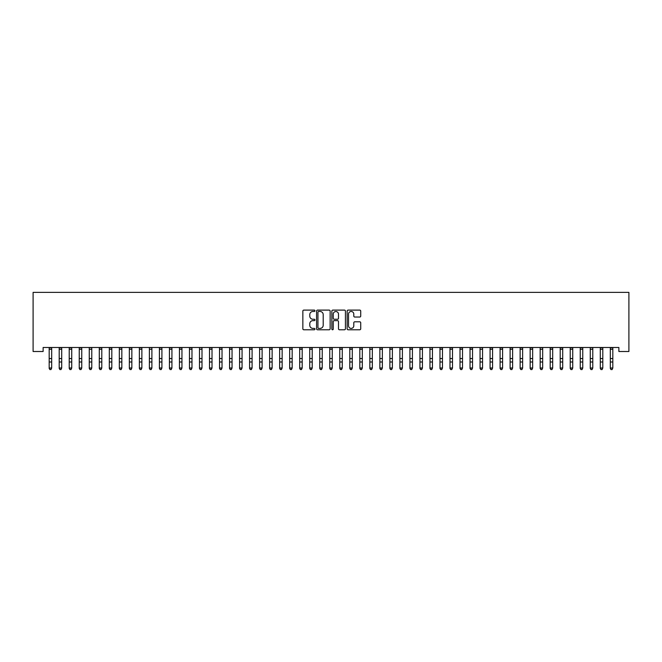 <?xml version="1.0" encoding="UTF-8"?>
<svg xmlns="http://www.w3.org/2000/svg" width="662" height="662" viewBox="0 0 662 662"><rect width="100%" height="100%" fill="white"/><g stroke="black" fill="none" stroke-linecap="round" stroke-linejoin="round"><path stroke-width="0.99" d="M314.971 310.792A0.687 0.687 0 0 0 314.276 310.106L303.833 310.106A0.985 0.985 0 0 0 302.848 311.09L302.848 328.791A0.985 0.985 0 0 0 303.833 329.775L314.276 329.775A0.687 0.687 0 0 0 314.971 329.088A0.687 0.687 0 0 0 314.276 328.402L312.927 328.402A3.144 3.144 0 0 1 309.783 325.249L309.783 323.776A3.144 3.144 0 0 1 312.927 320.631L314.276 320.631A0.687 0.687 0 0 0 314.971 319.936A0.687 0.687 0 0 0 314.276 319.25L312.927 319.25A3.144 3.144 0 0 1 309.783 316.105L309.783 314.624A3.144 3.144 0 0 1 312.927 311.479L314.276 311.479A0.687 0.687 0 0 0 314.971 310.792M359.747 317.04A0.985 0.985 0 0 0 360.724 316.055L360.724 311.09A0.985 0.985 0 0 0 359.747 310.106L348.138 310.106A0.985 0.985 0 0 0 347.153 311.09L347.153 328.791A0.985 0.985 0 0 0 348.138 329.775L359.747 329.775A0.985 0.985 0 0 0 360.724 328.791L360.724 322.791A0.985 0.985 0 0 0 359.747 321.806L354.774 321.806A0.985 0.985 0 0 0 353.798 322.791L353.798 325.77A2.631 2.631 0 0 1 351.166 328.402A2.631 2.631 0 0 1 348.535 325.77L348.535 314.111A2.631 2.631 0 0 1 351.166 311.479A2.631 2.631 0 0 1 353.798 314.111L353.798 316.055A0.985 0.985 0 0 0 354.774 317.04L359.747 317.04M618.879 347.492L43.121 347.492L43.121 351.505L33.1 351.505L33.1 292.381L628.9 292.381L628.9 351.505L618.879 351.505L618.879 347.492M330.139 311.09A0.985 0.985 0 0 0 329.155 310.106L317.553 310.106A0.985 0.985 0 0 0 316.568 311.09L316.568 328.791A0.985 0.985 0 0 0 317.553 329.775L329.155 329.775A0.985 0.985 0 0 0 330.139 328.791L330.139 311.09M332.845 310.106L344.447 310.106A0.985 0.985 0 0 1 345.432 311.09L345.432 328.791A0.985 0.985 0 0 1 344.447 329.775L339.482 329.775A0.985 0.985 0 0 1 338.497 328.791L338.497 321.608A0.985 0.985 0 0 0 337.512 320.631L334.219 320.631A0.985 0.985 0 0 0 333.234 321.608L333.234 329.088A0.687 0.687 0 0 1 332.547 329.775A0.687 0.687 0 0 1 331.861 329.088L331.861 311.09A0.985 0.985 0 0 1 332.845 310.106M318.629 311.479A0.687 0.687 0 0 0 317.942 312.166L317.942 327.707A0.687 0.687 0 0 0 318.629 328.402L320.06 328.402A3.144 3.144 0 0 0 323.205 325.249L323.205 314.624A3.144 3.144 0 0 0 320.06 311.479L318.629 311.479M338.497 314.16A2.631 2.631 0 0 0 335.866 311.529A2.631 2.631 0 0 0 333.234 314.16L333.234 318.265A0.985 0.985 0 0 0 334.219 319.25L337.512 319.25A0.985 0.985 0 0 0 338.497 318.265L338.497 314.16M49.178 348.013L49.178 368.006L51.686 368.006L50.933 369.619L49.931 369.429L50.933 369.619M51.686 348.013L51.686 368.006L50.933 369.429M51.686 347.807L49.178 347.807M49.931 369.619L49.178 368.477L49.931 369.429M59.199 348.013L59.199 368.006L61.707 368.006L60.954 369.619L59.952 369.429L60.954 369.619M61.707 348.013L61.707 368.006L60.954 369.429M69.22 348.013L69.22 368.006L71.728 368.006L70.975 369.619L69.973 369.429L70.975 369.619M71.728 348.013L71.728 368.006L70.975 369.429M61.707 347.807L59.199 347.807M59.952 369.619L59.199 368.477L59.952 369.429M71.728 347.807L69.22 347.807M69.973 369.619L69.22 368.477L69.973 369.429M79.241 348.013L79.241 368.006L81.749 368.006L80.996 369.619L79.994 369.429L80.996 369.619M81.749 348.013L81.749 368.006L80.996 369.429M89.262 348.013L89.262 368.006L91.77 368.006L91.017 369.619L90.015 369.429L91.017 369.619M91.77 348.013L91.77 368.006L91.017 369.429M81.749 347.807L79.241 347.807M79.994 369.619L79.241 368.477L79.994 369.429M91.77 347.807L89.147 347.517M90.015 369.619L89.262 368.477L90.015 369.429M99.283 348.013L99.283 368.006L101.791 368.006L101.038 369.619L100.036 369.429L101.038 369.619M101.791 348.013L101.791 368.006L101.038 369.429M101.791 347.807L99.283 347.807M100.036 369.619L99.283 368.477L100.036 369.429M109.304 348.013L109.304 368.006L111.812 368.006L111.059 369.619L110.058 369.429L111.059 369.619M111.812 348.013L111.812 368.006L111.059 369.429M111.812 347.807L109.304 347.807M110.058 369.619L109.304 368.477L110.058 369.429M119.325 348.013L119.325 368.006L121.833 368.006L121.08 369.619L120.079 369.429L121.08 369.619M121.833 348.013L121.833 368.006L121.08 369.429M121.833 347.807L119.325 347.807M120.079 369.619L119.325 368.477L120.079 369.429M129.347 348.013L129.347 368.006L131.846 368.006L131.101 369.619L130.091 369.429L131.101 369.619M131.846 348.013L131.846 368.006L131.101 369.429M131.846 347.807L129.347 347.807M130.091 369.619L129.347 368.477L130.091 369.429M139.368 348.013L139.368 368.006L141.867 368.006L141.114 369.619L140.112 369.429L141.114 369.619M141.867 348.013L141.867 368.006L141.114 369.429M141.867 347.807L139.368 347.807M140.112 369.619L139.368 368.477L140.112 369.429M149.38 348.013L149.38 368.006L151.888 368.006L151.135 369.619L150.133 369.429L151.135 369.619M151.888 348.013L151.888 368.006L151.135 369.429M151.888 347.807L149.264 347.517M150.133 369.619L149.38 368.477L150.133 369.429M159.401 348.013L159.401 368.006L161.909 368.006L161.156 369.619L160.154 369.429L161.156 369.619M161.909 348.013L161.909 368.006L161.156 369.429M161.909 347.807L159.401 347.807M160.154 369.619L159.401 368.477L160.154 369.429M169.422 348.013L169.422 368.006L171.93 368.006L171.177 369.619L170.175 369.429L171.177 369.619M171.93 348.013L171.93 368.006L171.177 369.429M171.93 347.807L169.422 347.807M170.175 369.619L169.422 368.477L170.175 369.429M179.443 348.013L179.443 368.006L181.951 368.006L181.198 369.619L180.196 369.429L181.198 369.619M181.951 348.013L181.951 368.006L181.198 369.429M181.951 347.807L179.443 347.807M180.196 369.619L179.443 368.477L180.196 369.429M189.464 348.013L189.464 368.006L191.972 368.006L191.219 369.619L190.217 369.429L191.219 369.619M191.972 348.013L191.972 368.006L191.219 369.429M191.972 347.807L189.464 347.807M190.217 369.619L189.464 368.477L190.217 369.429M199.485 348.013L199.485 368.006L201.993 368.006L201.24 369.619L200.238 369.429L201.24 369.619M201.993 348.013L201.993 368.006L201.24 369.429M201.993 347.807L199.37 347.517M200.238 369.619L199.485 368.477L200.238 369.429M209.506 348.013L209.506 368.006L212.014 368.006L211.261 369.619L210.259 369.429L211.261 369.619M212.014 348.013L212.014 368.006L211.261 369.429M212.014 347.807L209.506 347.807M210.259 369.619L209.506 368.477L210.259 369.429M219.527 348.013L219.527 368.006L222.027 368.006L221.282 369.619L220.28 369.429L221.282 369.619M222.027 348.013L222.027 368.006L221.282 369.429M222.027 347.807L219.527 347.807M220.28 369.619L219.527 368.477L220.28 369.429M229.548 348.013L229.548 368.006L232.048 368.006L231.303 369.619L230.293 369.429L231.303 369.619M232.048 348.013L232.048 368.006L231.303 369.429M232.048 347.807L229.548 347.807M230.293 369.619L229.548 368.477L230.293 369.429M239.57 348.013L239.57 368.006L242.069 368.006L241.316 369.619L240.314 369.429L241.316 369.619M242.069 348.013L242.069 368.006L241.316 369.429M242.069 347.807L239.57 347.807M240.314 369.619L239.57 368.477L240.314 369.429M249.582 348.013L249.582 368.006L252.09 368.006L251.337 369.619L250.335 369.429L251.337 369.619M252.09 348.013L252.09 368.006L251.337 369.429M252.09 347.807L249.582 347.807M250.335 369.619L249.582 368.477L250.335 369.429M259.603 348.013L259.603 368.006L262.111 368.006L261.358 369.619L260.356 369.429L261.358 369.619M262.111 348.013L262.111 368.006L261.358 369.429M262.111 347.807L259.487 347.517M260.356 369.619L259.603 368.477L260.356 369.429M269.624 348.013L269.624 368.006L272.132 368.006L271.379 369.619L270.377 369.429L271.379 369.619M272.132 348.013L272.132 368.006L271.379 369.429M272.132 347.807L269.624 347.807M270.377 369.619L269.624 368.477L270.377 369.429M279.645 348.013L279.645 368.006L282.153 368.006L281.4 369.619L280.398 369.429L281.4 369.619M282.153 348.013L282.153 368.006L281.4 369.429M289.666 348.013L289.666 368.006L292.174 368.006L291.421 369.619L290.419 369.429L291.421 369.619M292.174 348.013L292.174 368.006L291.421 369.429M299.687 348.013L299.687 368.006L302.195 368.006L301.442 369.619L300.44 369.429L301.442 369.619M302.195 348.013L302.195 368.006L301.442 369.429M309.708 348.013L309.708 368.006L312.216 368.006L311.463 369.619L310.461 369.429L311.463 369.619M312.216 348.013L312.216 368.006L311.463 369.429M319.729 348.013L319.729 368.006L322.228 368.006L321.484 369.619L320.482 369.429L321.484 369.619M322.228 348.013L322.228 368.006L321.484 369.429M329.75 348.013L329.75 368.006L332.25 368.006L331.505 369.619L330.495 369.429L331.505 369.619M332.25 348.013L332.25 368.006L331.505 369.429M339.772 348.013L339.772 368.006L342.271 368.006L341.518 369.619L340.516 369.429L341.518 369.619M342.271 348.013L342.271 368.006L341.518 369.429M349.784 348.013L349.784 368.006L352.292 368.006L351.539 369.619L350.537 369.429L351.539 369.619M352.292 348.013L352.292 368.006L351.539 369.429M359.805 348.013L359.805 368.006L362.313 368.006L361.56 369.619L360.558 369.429L361.56 369.619M362.313 348.013L362.313 368.006L361.56 369.429M369.826 348.013L369.826 368.006L372.334 368.006L371.581 369.619L370.579 369.429L371.581 369.619M372.334 348.013L372.334 368.006L371.581 369.429M379.847 348.013L379.847 368.006L382.355 368.006L381.602 369.619L380.6 369.429L381.602 369.619M382.355 348.013L382.355 368.006L381.602 369.429M389.868 348.013L389.868 368.006L392.376 368.006L391.623 369.619L390.621 369.429L391.623 369.619M392.376 348.013L392.376 368.006L391.623 369.429M399.889 348.013L399.889 368.006L402.397 368.006L401.644 369.619L400.642 369.429L401.644 369.619M402.397 348.013L402.397 368.006L401.644 369.429M409.91 348.013L409.91 368.006L412.418 368.006L411.665 369.619L410.663 369.429L411.665 369.619M412.418 348.013L412.418 368.006L411.665 369.429M419.931 348.013L419.931 368.006L422.43 368.006L421.686 369.619L420.684 369.429L421.686 369.619M422.43 348.013L422.43 368.006L421.686 369.429M429.952 348.013L429.952 368.006L432.452 368.006L431.707 369.619L430.697 369.429L431.707 369.619M432.452 348.013L432.452 368.006L431.707 369.429M439.973 348.013L439.973 368.006L442.473 368.006L441.719 369.619L440.718 369.429L441.719 369.619M442.473 348.013L442.473 368.006L441.719 369.429M449.986 348.013L449.986 368.006L452.494 368.006L451.741 369.619L450.739 369.429L451.741 369.619M452.494 348.013L452.494 368.006L451.741 369.429M460.007 348.013L460.007 368.006L462.515 368.006L461.762 369.619L460.76 369.429L461.762 369.619M462.515 348.013L462.515 368.006L461.762 369.429M470.028 348.013L470.028 368.006L472.536 368.006L471.783 369.619L470.781 369.429L471.783 369.619M472.536 348.013L472.536 368.006L471.783 369.429M480.049 348.013L480.049 368.006L482.557 368.006L481.804 369.619L480.802 369.429L481.804 369.619M482.557 348.013L482.557 368.006L481.804 369.429M490.07 348.013L490.07 368.006L492.578 368.006L491.825 369.619L490.823 369.429L491.825 369.619M492.578 348.013L492.578 368.006L491.825 369.429M500.091 348.013L500.091 368.006L502.599 368.006L501.846 369.619L500.844 369.429L501.846 369.619M502.599 348.013L502.599 368.006L501.846 369.429M510.112 348.013L510.112 368.006L512.62 368.006L511.867 369.619L510.865 369.429L511.867 369.619M512.62 348.013L512.62 368.006L511.867 369.429M520.133 348.013L520.133 368.006L522.632 368.006L521.888 369.619L520.886 369.429L521.888 369.619M522.632 348.013L522.632 368.006L521.888 369.429M530.154 348.013L530.154 368.006L532.653 368.006L531.909 369.619L530.899 369.429L531.909 369.619M532.653 348.013L532.653 368.006L531.909 369.429M282.153 347.807L279.645 347.807M280.398 369.619L279.645 368.477L280.398 369.429M292.174 347.807L289.666 347.807M290.419 369.619L289.666 368.477L290.419 369.429M302.195 347.807L299.687 347.807M300.44 369.619L299.687 368.477L300.44 369.429M312.216 347.807L309.708 347.807M310.461 369.619L309.708 368.477L310.461 369.429M322.228 347.807L319.605 347.517M320.482 369.619L319.729 368.477L320.482 369.429M332.25 347.807L329.75 347.807M330.495 369.619L329.75 368.477L330.495 369.429M342.271 347.807L339.772 347.807M340.516 369.619L339.772 368.477L340.516 369.429M352.292 347.807L349.784 347.807M350.537 369.619L349.784 368.477L350.537 369.429M362.313 347.807L359.805 347.807M360.558 369.619L359.805 368.477L360.558 369.429M372.334 347.807L369.71 347.517M370.579 369.619L369.826 368.477L370.579 369.429M382.355 347.807L379.847 347.807M380.6 369.619L379.847 368.477L380.6 369.429M392.376 347.807L389.868 347.807M390.621 369.619L389.868 368.477L390.621 369.429M402.397 347.807L399.889 347.807M400.642 369.619L399.889 368.477L400.642 369.429M412.418 347.807L409.91 347.807M410.663 369.619L409.91 368.477L410.663 369.429M422.43 347.807L419.931 347.807M420.684 369.619L419.931 368.477L420.684 369.429M432.452 347.807L429.828 347.517M430.697 369.619L429.952 368.477L430.697 369.429M442.473 347.807L439.973 347.807M440.718 369.619L439.973 368.477L440.718 369.429M452.494 347.807L449.986 347.807M450.739 369.619L449.986 368.477L450.739 369.429M462.515 347.807L460.007 347.807M460.76 369.619L460.007 368.477L460.76 369.429M472.536 347.807L470.028 347.807M470.781 369.619L470.028 368.477L470.781 369.429M482.557 347.807L479.933 347.517M480.802 369.619L480.049 368.477L480.802 369.429M492.578 347.807L490.07 347.807M490.823 369.619L490.07 368.477L490.823 369.429M502.599 347.807L500.091 347.807M500.844 369.619L500.091 368.477L500.844 369.429M512.62 347.807L510.112 347.807M510.865 369.619L510.112 368.477L510.865 369.429M522.632 347.807L520.133 347.807M520.886 369.619L520.133 368.477L520.886 369.429M532.653 347.807L530.154 347.807M530.899 369.619L530.154 368.477L530.899 369.429M540.167 348.013L540.167 368.006L542.674 368.006L541.921 369.619L540.92 369.429L541.921 369.619M542.674 348.013L542.674 368.006L541.921 369.429M542.674 347.807L540.051 347.517M540.92 369.619L540.167 368.477L540.92 369.429M550.188 348.013L550.188 368.006L552.696 368.006L551.942 369.619L550.941 369.429L551.942 369.619M552.696 348.013L552.696 368.006L551.942 369.429M552.696 347.807L550.188 347.807M550.941 369.619L550.188 368.477L550.941 369.429M560.209 348.013L560.209 368.006L562.717 368.006L561.964 369.619L560.962 369.429L561.964 369.619M562.717 348.013L562.717 368.006L561.964 369.429M562.717 347.807L560.209 347.807M560.962 369.619L560.209 368.477L560.962 369.429M570.23 348.013L570.23 368.006L572.738 368.006L571.985 369.619L570.983 369.429L571.985 369.619M572.738 348.013L572.738 368.006L571.985 369.429M572.738 347.807L570.23 347.807M570.983 369.619L570.23 368.477L570.983 369.429M580.251 348.013L580.251 368.006L582.759 368.006L582.006 369.619L581.004 369.429L582.006 369.619M582.759 348.013L582.759 368.006L582.006 369.429M582.759 347.807L580.251 347.807M581.004 369.619L580.251 368.477L581.004 369.429M590.272 348.013L590.272 368.006L592.78 368.006L592.027 369.619L591.025 369.429L592.027 369.619M592.78 348.013L592.78 368.006L592.027 369.429M592.78 347.807L590.156 347.517M591.025 369.619L590.272 368.477L591.025 369.429M600.293 348.013L600.293 368.006L602.801 368.006L602.048 369.619L601.046 369.429L602.048 369.619M602.801 348.013L602.801 368.006L602.048 369.429M602.801 347.807L600.293 347.807M601.046 369.619L600.293 368.477L601.046 369.429M610.314 348.013L610.314 368.006L612.822 368.006L612.069 369.619L611.067 369.429L612.069 369.619M612.822 348.013L612.822 368.006L612.069 369.429M612.822 347.807L610.314 347.807M611.067 369.619L610.314 368.477L611.067 369.429M51.686 358.531L49.178 358.531M51.686 361.998L49.178 361.998M51.686 349.271L49.178 349.271M61.707 358.531L59.199 358.531M61.707 361.998L59.199 361.998M61.707 349.271L59.199 349.271M71.728 358.531L69.22 358.531M71.728 361.998L69.22 361.998M71.728 349.271L69.22 349.271M81.749 358.531L79.241 358.531M81.749 361.998L79.241 361.998M81.749 349.271L79.241 349.271M91.77 358.531L89.262 358.531M91.77 361.998L89.262 361.998M91.77 349.271L89.262 349.271M101.791 358.531L99.283 358.531M101.791 361.998L99.283 361.998M101.791 349.271L99.283 349.271M111.812 358.531L109.304 358.531M111.812 361.998L109.304 361.998M111.812 349.271L109.304 349.271M121.833 358.531L119.325 358.531M121.833 361.998L119.325 361.998M121.833 349.271L119.325 349.271M131.846 358.531L129.347 358.531M131.846 361.998L129.347 361.998M131.846 349.271L129.347 349.271M141.867 358.531L139.368 358.531M141.867 361.998L139.368 361.998M141.867 349.271L139.368 349.271M151.888 358.531L149.38 358.531M151.888 361.998L149.38 361.998M151.888 349.271L149.38 349.271M161.909 358.531L159.401 358.531M161.909 361.998L159.401 361.998M161.909 349.271L159.401 349.271M171.93 358.531L169.422 358.531M171.93 361.998L169.422 361.998M171.93 349.271L169.422 349.271M181.951 358.531L179.443 358.531M181.951 361.998L179.443 361.998M181.951 349.271L179.443 349.271M191.972 358.531L189.464 358.531M191.972 361.998L189.464 361.998M191.972 349.271L189.464 349.271M201.993 358.531L199.485 358.531M201.993 361.998L199.485 361.998M201.993 349.271L199.485 349.271M212.014 358.531L209.506 358.531M212.014 361.998L209.506 361.998M212.014 349.271L209.506 349.271M222.027 358.531L219.527 358.531M222.027 361.998L219.527 361.998M222.027 349.271L219.527 349.271M232.048 358.531L229.548 358.531M232.048 361.998L229.548 361.998M232.048 349.271L229.548 349.271M242.069 358.531L239.57 358.531M242.069 361.998L239.57 361.998M242.069 349.271L239.57 349.271M252.09 358.531L249.582 358.531M252.09 361.998L249.582 361.998M252.09 349.271L249.582 349.271M262.111 358.531L259.603 358.531M262.111 361.998L259.603 361.998M262.111 349.271L259.603 349.271M272.132 358.531L269.624 358.531M272.132 361.998L269.624 361.998M272.132 349.271L269.624 349.271M282.153 358.531L279.645 358.531M282.153 361.998L279.645 361.998M282.153 349.271L279.645 349.271M292.174 358.531L289.666 358.531M292.174 361.998L289.666 361.998M292.174 349.271L289.666 349.271M302.195 358.531L299.687 358.531M302.195 361.998L299.687 361.998M302.195 349.271L299.687 349.271M312.216 358.531L309.708 358.531M312.216 361.998L309.708 361.998M312.216 349.271L309.708 349.271M322.228 358.531L319.729 358.531M322.228 361.998L319.729 361.998M322.228 349.271L319.729 349.271M332.25 358.531L329.75 358.531M332.25 361.998L329.75 361.998M332.25 349.271L329.75 349.271M342.271 358.531L339.772 358.531M342.271 361.998L339.772 361.998M342.271 349.271L339.772 349.271M352.292 358.531L349.784 358.531M352.292 361.998L349.784 361.998M352.292 349.271L349.784 349.271M362.313 358.531L359.805 358.531M362.313 361.998L359.805 361.998M362.313 349.271L359.805 349.271M372.334 358.531L369.826 358.531M372.334 361.998L369.826 361.998M372.334 349.271L369.826 349.271M382.355 358.531L379.847 358.531M382.355 361.998L379.847 361.998M382.355 349.271L379.847 349.271M392.376 358.531L389.868 358.531M392.376 361.998L389.868 361.998M392.376 349.271L389.868 349.271M402.397 358.531L399.889 358.531M402.397 361.998L399.889 361.998M402.397 349.271L399.889 349.271M412.418 358.531L409.91 358.531M412.418 361.998L409.91 361.998M412.418 349.271L409.91 349.271M422.43 358.531L419.931 358.531M422.43 361.998L419.931 361.998M422.43 349.271L419.931 349.271M432.452 358.531L429.952 358.531M432.452 361.998L429.952 361.998M432.452 349.271L429.952 349.271M442.473 358.531L439.973 358.531M442.473 361.998L439.973 361.998M442.473 349.271L439.973 349.271M452.494 358.531L449.986 358.531M452.494 361.998L449.986 361.998M452.494 349.271L449.986 349.271M462.515 358.531L460.007 358.531M462.515 361.998L460.007 361.998M462.515 349.271L460.007 349.271M472.536 358.531L470.028 358.531M472.536 361.998L470.028 361.998M472.536 349.271L470.028 349.271M482.557 358.531L480.049 358.531M482.557 361.998L480.049 361.998M482.557 349.271L480.049 349.271M492.578 358.531L490.07 358.531M492.578 361.998L490.07 361.998M492.578 349.271L490.07 349.271M502.599 358.531L500.091 358.531M502.599 361.998L500.091 361.998M502.599 349.271L500.091 349.271M512.62 358.531L510.112 358.531M512.62 361.998L510.112 361.998M512.62 349.271L510.112 349.271M522.632 358.531L520.133 358.531M522.632 361.998L520.133 361.998M522.632 349.271L520.133 349.271M532.653 358.531L530.154 358.531M532.653 361.998L530.154 361.998M532.653 349.271L530.154 349.271M542.674 358.531L540.167 358.531M542.674 361.998L540.167 361.998M542.674 349.271L540.167 349.271M552.696 358.531L550.188 358.531M552.696 361.998L550.188 361.998M552.696 349.271L550.188 349.271M562.717 358.531L560.209 358.531M562.717 361.998L560.209 361.998M562.717 349.271L560.209 349.271M572.738 358.531L570.23 358.531M572.738 361.998L570.23 361.998M572.738 349.271L570.23 349.271M582.759 358.531L580.251 358.531M582.759 361.998L580.251 361.998M582.759 349.271L580.251 349.271M592.78 358.531L590.272 358.531M592.78 361.998L590.272 361.998M592.78 349.271L590.272 349.271M602.801 358.531L600.293 358.531M602.801 361.998L600.293 361.998M602.801 349.271L600.293 349.271M612.822 358.531L610.314 358.531M612.822 361.998L610.314 361.998M612.822 349.271L610.314 349.271"/></g></svg>

